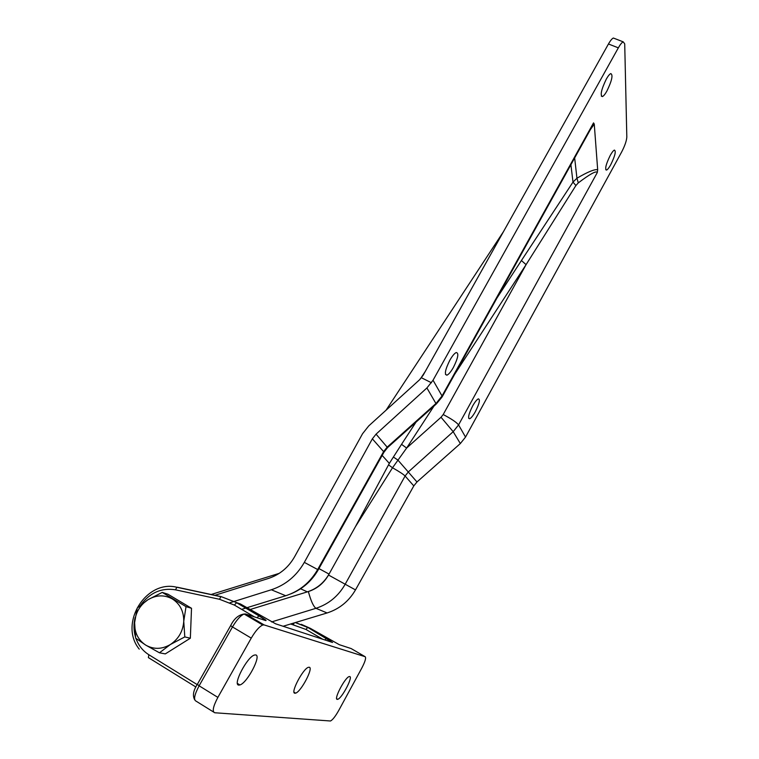 <?xml version="1.0" encoding="UTF-8"?>
<svg xmlns="http://www.w3.org/2000/svg" width="759" height="759" viewBox="0 0 759 759"><rect width="100%" height="100%" fill="white"/><g stroke="black" fill="none" stroke-linecap="round" stroke-linejoin="round"><path stroke-width="1.14" d="M337.243 699.371C333.467 699.504 345.032 677.426 349.168 676.582L349.7 676.535C353.267 676.724 341.892 698.384 337.727 699.314L337.243 699.371M294.881 693.233C290.071 693.318 303.069 668.489 308.439 667.313L309.236 667.237C313.771 667.569 301 691.857 295.602 693.147L294.881 693.233M238.772 685.092C232.425 685.092 247.216 656.753 254.436 655.055L255.698 654.932C261.665 655.482 247.14 683.119 239.901 684.95L238.772 685.092M217.871 697.388L251.248 638.12L232.482 626.943L199.114 685.804L217.871 697.388C213.089 706.506 212.046 711.629 214.721 712.758L330.497 720.993C332.651 719.883 335.383 716.392 338.694 710.528L361.825 668.015C365.164 661.582 366.274 657.816 365.145 656.706L351.161 648.566L339.33 644.695L310.241 628.3L307.793 627.446L332.546 642.465L275.659 623.832L240.413 603.974L236.817 602.722L259.075 615.805C264.9 619.287 267.092 620.871 265.641 620.558L245.546 613.974L264.123 624.923L365.145 656.706M264.123 624.923L262.737 625.018C259.331 626.536 255.498 630.909 251.248 638.12M449.831 360.24C445.154 369.709 444.195 374.68 446.956 375.164C448.768 374.358 450.922 371.768 453.408 367.413C458.066 358.02 459.015 353.058 456.263 352.527C454.47 353.305 452.326 355.876 449.831 360.24M606.308 79.107C601.299 89.534 599.999 95.349 602.418 96.564C603.633 96.042 605.132 94.192 606.925 91.014C611.906 80.682 613.196 74.875 610.796 73.585C609.6 74.097 608.101 75.938 606.308 79.107M610.245 155.396C605.957 164.21 604.724 169.105 606.555 170.073C607.617 169.599 609.012 167.815 610.729 164.741C614.999 155.993 616.223 151.107 614.401 150.083C613.348 150.548 611.963 152.322 610.245 155.396M472.62 406.018C468.607 414.072 467.629 418.323 469.669 418.769C471.197 418.057 473.104 415.666 475.4 411.587C479.394 403.589 480.371 399.348 478.331 398.864C476.832 399.557 474.925 401.938 472.62 406.018M355.411 526.718L389.32 463.388L401.539 444.328L406.634 448.057L392.517 467.772L355.411 526.718L329.045 574.079C323.97 582.865 316.74 588.794 307.348 591.868L249.939 609.572M442.241 396.701L592.077 126.535L593.529 122.892L594.259 124.097L590.369 129.628M597.675 169.693L597.286 172.549C596.489 170.452 590.151 173.896 578.292 182.881L575.901 185.538L526.082 264.635L521.414 260.536L572.998 182.094L576.944 178.232C587.627 171.951 594.544 169.105 597.675 169.693L594.259 124.097M597.286 172.549L458.569 424.907L453.189 431.681L460.333 443.56L465.533 437.08L621.668 151.942C624.856 145.804 626.573 140.832 626.82 137.047L624.714 43.851L623.215 41.849C621.915 42.4 620.293 44.401 618.338 47.845L608.452 43.994L423.114 375.288L419.433 379.898L368.722 425.932L362.555 433.721L294.549 556.84C288.448 567.457 279.796 574.648 268.591 578.405L214.683 595.379M229.939 602.76L271.342 589.762C285.593 584.999 296.589 575.872 304.321 562.372L372.356 438.835L376.056 434.148L426.909 387.963L433.038 380.231L618.338 47.845M460.333 443.56L416.976 481.974L413.807 485.902L355.487 589.904C348.836 601.308 339.377 608.993 327.101 612.959L283.098 626.27M608.452 43.994C610.407 40.559 612.048 38.576 613.367 38.026L614.61 38.51M421.435 377.754L431.454 382.754M389.32 463.388L382.175 455.428M578.292 182.881L576.944 178.232L574.658 157.948M191.515 608.282L167.967 594.221L162.227 592.409L186.021 606.631L191.515 608.282L190.348 638.215L165.301 653.897L159.447 652.797L145.719 645.103L135.662 638.167L134.618 622.627L137.218 608.063L147.948 599.724L162.227 592.409M186.021 606.631L183.754 621.279L184.798 636.924L190.348 638.215M184.798 636.924L170.405 644.495L159.447 652.797M172.388 598.974C164.428 594.62 156.278 594.866 147.948 599.724C139.893 605.132 135.453 612.769 134.618 622.627C134.409 632.494 138.11 639.989 145.719 645.103C153.697 649.6 161.933 649.4 170.405 644.495C178.574 638.983 183.023 631.241 183.754 621.279C183.82 611.365 180.035 603.927 172.388 598.974M213.592 712.046L196.173 701.202C193.365 699.997 194.351 694.865 199.114 685.804L197.359 684.314M195.926 687.028L148.385 657.617L148.83 654.723L197.198 684.599M254.398 616.868L234.389 605.084L219.531 599.287L175.481 589.819L176.894 587.276L178.318 587.58M177.274 587.229L221.135 596.631M175.481 589.819C161.582 587.599 150.016 592.608 140.804 604.866M135.102 617.598C133.518 624.192 133.641 630.625 135.463 636.915M135.937 638.376C138.461 645.425 142.768 650.871 148.83 654.723M221.22 596.65L236.817 602.722L221.22 596.65M322.755 639.258L305.953 629.448L290.659 623.983M310.241 628.3L301.304 624.325M295.46 622.532L307.793 627.446L326.351 638.347L324.909 639.97M245.546 613.974L244.123 614.031C240.612 615.483 236.732 619.79 232.482 626.943L230.651 625.625M264.54 620.188L265.641 620.558M256.988 617.722L259.075 615.805M234.389 605.084L236.571 602.722L258.838 615.815C264.863 619.619 263.164 618.566 263.866 619.695L263.715 619.923M219.531 599.287L220.869 596.707L176.894 587.276C146.089 579.24 118.461 623.623 139.239 649.125M326.484 638.347L326.351 638.347C332.812 642.332 330.298 640.862 331.142 641.772L330.99 641.962M305.953 629.448L307.661 627.446L295.327 622.57M293.496 624.6L294.075 622.949M332.546 642.465L331.626 642.171M300.583 588.785L307.348 591.868L308.363 591.555C317.082 588.709 323.799 583.197 328.514 575.028L329.045 574.079L318.932 568.576M433.038 380.231L442.042 395.97L593.529 122.892M434.006 406.027L406.634 448.057L441.026 417.26L443.199 414.537C451.387 418.835 456.51 422.298 458.569 424.907L465.533 437.08M441.026 417.26L453.189 431.681L408.361 471.908L405.097 476.007L413.807 485.902M393.38 457.051L397.83 460.001L416.976 481.974M388.75 464.982L392.517 467.772C399.149 471.529 403.342 474.271 405.097 476.007L345.127 584.335C338.315 596.194 328.581 604.192 315.934 608.31L327.101 612.959M308.363 591.555C310.886 600.853 313.401 606.432 315.934 608.31L271.542 621.944M328.514 575.028L355.487 589.904M376.056 434.148L387.175 447.146L436.15 403.333L442.042 395.97L442.099 396.948L436.425 403.873M372.356 438.835L383.608 451.605L387.175 447.146L387.536 447.611L383.959 452.222M426.909 387.963L436.235 404.035L387.555 447.592M241.628 609.354L245.869 608.044M246.827 607.741L285.726 595.739C299.52 591.223 310.175 582.495 317.67 569.554L383.608 451.605L383.874 452.373L318.23 569.838L304.321 562.372M271.342 589.762L285.726 595.739L287.082 595.303M425.296 371.388L420.182 379.177M401.539 444.328L416.027 422.108M496.955 298.04L521.414 260.536M575.901 185.538L572.998 182.094L570.91 164.703M443.199 414.537L526.082 264.635L454.613 374.396M239.901 684.95L237.444 683.451M295.602 693.147L294.027 692.189M337.727 699.314L336.654 698.678M194.712 699.836C192.416 695.69 193.289 690.538 197.331 684.362L230.641 625.653C233.99 618.746 238.487 614.875 244.123 614.031L262.737 625.018M445.486 374.434L446.956 375.164M601.327 96.127L602.418 96.564M605.748 169.731L606.555 170.073M468.654 418.256L469.669 418.769M613.367 38.026L623.215 41.849M318.23 569.848C311.693 581.09 302.518 589.117 290.697 593.927M503.445 231.685L386.075 410.183M279.255 573.349L210.907 594.563"/></g></svg>
